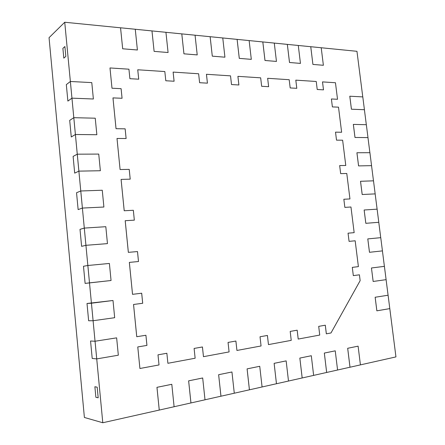 <?xml version="1.0" encoding="UTF-8"?>
<svg xmlns="http://www.w3.org/2000/svg" width="445" height="445" viewBox="0 0 445 445"><rect width="100%" height="100%" fill="white"/><g stroke="black" fill="none" stroke-linecap="round" stroke-linejoin="round"><path stroke-width="0.67" d="M95.875 397.296L94.88 386.744L95.875 397.296L98.189 397.797L97.182 387.178L98.189 397.797L95.875 397.296L98.189 397.797L97.182 387.178L94.88 386.744L97.182 387.178L94.88 386.744L97.182 387.178L98.189 397.797L95.875 397.296L94.88 386.744L95.875 397.296M63.819 58.139L62.89 48.349L63.819 58.139L65.832 56.387L64.898 46.536L65.832 56.387L63.819 58.139L65.832 56.387L64.898 46.536L62.89 48.349L64.898 46.536L62.89 48.349L64.898 46.536L65.832 56.387L63.819 58.139L62.89 48.349L63.819 58.139M139.914 368.493L137.766 346.939L146.933 345.403L145.91 335.257L146.933 345.403L145.91 335.257L146.933 345.403L137.766 346.939L146.933 345.403L145.91 335.257L146.945 345.403L145.921 335.257L136.76 336.715L133.539 304.475L142.689 303.273L141.677 293.216L142.689 303.273L141.677 293.216L142.689 303.273L133.539 304.475L142.689 303.273L141.677 293.216L142.706 303.273L141.694 293.216L132.538 294.34L129.345 262.4L132.527 294.34L129.345 262.4L132.538 294.34L129.356 262.394L138.501 261.521L137.499 251.559L128.36 252.354L125.206 220.703L128.344 252.36L125.195 220.709L128.344 252.36L125.195 220.709L134.34 220.153L133.333 210.279L124.205 210.758L121.079 179.402L124.205 210.758L121.079 179.402L124.205 210.758L133.333 210.279L124.205 210.758L121.079 179.402L124.216 210.758L121.09 179.396L130.213 179.157L129.228 169.373L120.094 169.539L117.002 138.467L120.094 169.539L117.002 138.467L120.094 169.539L129.217 169.378L120.094 169.539L117.002 138.467L120.094 169.539L117.013 138.462L126.124 138.529L125.151 128.833L116.039 128.694L112.963 97.906L116.028 128.7L112.963 97.906L116.028 128.7L125.14 128.839L116.028 128.7L112.963 97.906L122.075 98.273L121.096 88.666L111.995 88.221L109.982 67.963L111.995 88.221L109.982 67.963L111.995 88.221L121.096 88.666L111.995 88.221L109.987 67.951L111.995 88.221L109.987 67.951L128.933 69.198L129.901 78.687L128.933 69.198L109.987 67.951L111.995 88.221L121.096 88.666L122.064 98.267L121.096 88.666L111.995 88.221L121.107 88.661L112.007 88.216L121.107 88.661L122.075 98.273L112.974 97.894L116.028 128.7L112.974 97.894L116.028 128.7L125.14 128.839L116.028 128.7L125.14 128.839L126.113 138.529L125.14 128.839L116.028 128.7L125.151 128.833L126.124 138.529L117.013 138.462L120.094 169.539L129.217 169.378L130.201 179.157L129.217 169.378L120.094 169.539L129.228 169.373L120.111 169.539L129.228 169.373L130.213 179.157L121.09 179.396L124.205 210.758L133.333 210.279L134.329 220.153L133.333 210.279L124.205 210.758L133.344 210.279L124.216 210.758L133.344 210.279L134.34 220.153L125.206 220.703L128.344 252.36L137.488 251.559L128.344 252.36L125.195 220.709L128.344 252.36L137.499 251.559L128.344 252.36L137.488 251.559L138.49 261.521L137.488 251.559L128.344 252.36L137.499 251.559L138.501 261.521L129.356 262.394L132.527 294.34L141.694 293.216L142.706 303.273L133.539 304.475L136.749 336.715L133.539 304.475L142.689 303.273L133.539 304.475L136.76 336.715L133.55 304.475L142.706 303.273L133.55 304.475L136.749 336.715L145.921 335.257L146.945 345.403L137.766 346.939L139.914 368.493L137.766 346.939L146.933 345.403L137.766 346.939L139.914 368.493L137.766 346.939L139.914 368.493L137.778 346.939L146.945 345.403L137.778 346.939L139.914 368.493L159.021 364.945L157.992 354.837L166.864 353.263L167.893 363.292L166.864 353.263L157.992 354.837L159.021 364.945L139.925 368.493M322.503 81.902L323.487 89.857L322.503 81.902L323.487 89.857L322.503 81.902L323.487 89.857L317.218 89.495L316.239 81.48L317.218 89.495L323.498 89.857L322.503 81.902L335.458 82.742L337.521 99.268L331.403 98.979L337.521 99.268L331.403 98.974L337.521 99.268L335.458 82.742L322.519 81.897L323.498 89.857L322.519 81.897M295.803 80.15L296.787 88.316L295.803 80.15L296.787 88.316L295.803 80.15L296.787 88.316L290.179 87.938L289.194 79.711L290.179 87.938L296.798 88.316L295.803 80.15L316.239 81.48L295.819 80.145L296.798 88.316L295.819 80.145M267.645 78.303L268.624 86.692L267.656 78.298L289.194 79.711L267.656 78.298L268.641 86.692L261.654 86.291L260.67 77.836L261.654 86.291L268.641 86.692L267.645 78.303M237.903 76.351L238.882 84.973L237.914 76.345L260.67 77.836L237.914 76.345L238.898 84.978L231.511 84.55L230.527 75.861L231.511 84.55L238.898 84.978L237.914 76.345M206.441 74.287L207.42 83.159L206.441 74.287L207.42 83.159L206.441 74.287L207.42 83.159L199.61 82.709L198.631 73.77L199.61 82.709L207.437 83.159L206.458 74.282L230.527 75.861L206.458 74.282L207.437 83.159L206.458 74.282M173.111 72.101L174.084 81.235L173.122 72.096L198.631 73.77L173.122 72.096L174.101 81.235L165.801 80.756L164.828 71.55L165.801 80.756L174.101 81.235L173.111 72.101M137.739 69.782L138.707 79.193L137.75 69.776L164.828 71.55L137.75 69.776L138.718 79.193L129.901 78.687L138.718 79.193L137.739 69.782M335.519 132.154L341.621 132.254L335.519 132.154M339.663 165.585L345.765 165.473L339.663 165.585M343.846 199.26L349.954 198.937L343.846 199.254L344.853 207.376L343.846 199.254M348.051 233.186L354.159 232.652L348.051 233.186L349.069 241.368L348.051 233.186M359.404 274.815L353.319 275.616L359.421 274.815L360.144 280.65L330.991 332.966L326.33 333.833L325.289 325.2L326.33 333.833L325.289 325.2L326.33 333.833L325.289 325.2L326.33 333.833L325.306 325.2L326.346 333.833L330.991 332.966L360.144 280.65L359.421 274.815L353.319 275.616L352.295 267.373L358.397 266.627L352.295 267.373L353.319 275.616L359.404 274.815M297.16 330.184L298.2 339.062L297.16 330.184M267.406 335.458L268.463 344.597L267.423 335.452L260.025 336.765L267.423 335.452M235.883 341.042L236.924 350.454L235.883 341.042M202.425 346.966L203.465 356.679L202.425 346.966M138.49 261.521L137.488 251.559L138.49 261.521M126.113 138.529L125.14 128.839L126.113 138.529M247.086 368.883L259.735 366.291L247.086 368.883L259.735 366.291L262.083 386.972L249.434 389.814L247.086 368.883L249.417 389.814L247.086 368.883L259.735 366.291L262.083 386.972L249.434 389.814L247.086 368.883L259.752 366.291L247.086 368.883L249.417 389.814L220.965 396.211L218.64 374.707L220.948 396.206L218.629 374.707L231.945 371.981L218.629 374.707L231.945 371.981L234.287 393.219L220.965 396.211L218.64 374.707L231.945 371.981L234.287 393.219L249.417 389.814L247.086 368.883L259.752 366.291L247.086 368.883M369.472 252.298L367.781 238.898L369.472 252.298L367.781 238.898L380.753 237.669L382.439 250.885L369.489 252.298L367.798 238.898L380.753 237.669L382.439 250.885L369.472 252.298L382.422 250.885L369.472 252.298L367.781 238.898L369.472 252.298L367.781 238.898L369.472 252.298L382.422 250.885L369.472 252.298L382.422 250.885L384.397 266.355L371.453 267.985L384.397 266.355L371.453 267.985L373.155 281.468L371.453 267.985L384.413 266.355L386.11 279.655L373.166 281.468L371.453 267.985L384.397 266.355L382.422 250.885L369.472 252.298M103.885 207.031L82.392 208.071L80.767 190.988L76.54 192.73L80.767 190.988L78.882 171.136L74.688 173.133L73.108 156.401L77.269 154.187L75.4 134.501L71.267 136.965L69.698 120.373L73.803 117.691L71.951 98.161L67.879 101.087L66.322 84.622L70.366 81.485L64.736 22.25L120.55 27.801L122.675 48.789L120.562 27.79L151.968 30.928L154.109 51.375L151.968 30.928L165.935 32.301L168.082 52.516L154.109 51.375L168.071 52.521L154.109 51.375L151.968 30.928L154.109 51.375L151.968 30.928L165.935 32.301L168.082 52.516L154.109 51.375L151.979 30.916L135.269 29.264L137.399 49.99L122.687 48.783L120.55 27.801L64.736 22.25L49.05 37.686L84.394 417.466L49.05 37.686L64.736 22.25L70.366 81.485L66.322 84.622L70.366 81.485L91.781 82.609L93.378 99.001L71.951 98.161L93.367 99.007L71.951 98.161L67.879 101.087L66.322 84.622L70.377 81.48L91.781 82.609L93.378 99.001L71.951 98.161L70.366 81.485L71.951 98.161L67.879 101.087L66.322 84.622L67.879 101.087L71.951 98.161L70.377 81.48L71.951 98.161L93.367 99.007L71.957 98.15L73.803 117.691L69.698 120.373L73.814 117.686L95.247 118.198L96.854 134.718L75.4 134.501L96.843 134.724L75.4 134.501L71.267 136.965L69.698 120.373L73.803 117.691L75.4 134.501L73.803 117.691L75.4 134.501L71.267 136.965L69.698 120.373L71.267 136.965L75.4 134.501L73.814 117.686L95.247 118.198L96.854 134.718L75.4 134.501L73.814 117.686L75.4 134.501L96.843 134.724L75.411 134.49L77.269 154.187L73.108 156.401L77.28 154.181L98.74 154.076L100.364 170.73L78.893 171.13L77.28 154.181L98.74 154.076L100.364 170.73L78.893 171.13L100.353 170.735L78.882 171.136L74.688 173.133L73.108 156.401L77.269 154.187L78.882 171.136L77.269 154.187L78.882 171.136L74.688 173.133L73.108 156.401L74.688 173.133L78.882 171.136L77.28 154.181L78.882 171.136L100.353 170.735L78.882 171.136L80.767 190.988L102.261 190.238L103.896 207.025L82.403 208.071L80.779 190.983L102.261 190.238L103.896 207.025L82.392 208.071L78.131 209.589L76.54 192.73L78.131 209.589L82.392 208.071L80.767 190.988L82.392 208.071L78.131 209.589L76.54 192.73L80.767 190.988L76.54 192.73L78.131 209.589L82.392 208.071L103.885 207.031L82.392 208.071L80.767 190.988L82.392 208.071L103.885 207.031L82.392 208.071L84.294 228.09L82.392 208.071L103.885 207.031M137.388 50.001L122.675 48.789L137.388 50.001L122.675 48.789L120.562 27.79L135.269 29.253L137.399 49.99L122.675 48.789L120.562 27.79L122.675 48.789L137.388 50.001M80 229.347L84.294 228.09L80 229.347L84.294 228.09L105.815 226.694L107.462 243.621L85.941 245.312L81.607 246.346L80 229.347L84.305 228.085L105.815 226.694L107.462 243.621L85.93 245.312L81.607 246.346L80 229.347M83.488 266.266L87.849 265.493L84.294 228.09L85.93 245.312L81.607 246.346L85.93 245.312L84.305 228.085L85.93 245.312L107.451 243.621L85.93 245.312L87.849 265.493L83.488 266.266L87.849 265.493L109.392 263.446L111.055 280.511L85.112 283.404L83.488 266.266L87.849 265.493L109.392 263.446L111.055 280.511L85.112 283.404L83.488 266.266M91.431 303.212L112.991 300.503L91.431 303.212L87.849 265.493L89.495 282.864L85.112 283.404L89.495 282.864L87.849 265.493L89.495 282.864L87.86 265.493L89.495 282.864L111.044 280.511L89.495 282.864L91.431 303.212L113.002 300.497L114.677 317.702L93.105 320.728L91.442 303.212L113.002 300.497L87.009 303.484L113.002 300.497L114.677 317.702L93.105 320.728L88.638 320.767L87.009 303.484L91.431 303.212L93.094 320.728L88.638 320.767L87.009 303.484L91.431 303.212L93.094 320.728L88.638 320.767L87.009 303.484L88.638 320.767L93.094 320.728L91.431 303.212L93.105 320.728L91.431 303.212M95.041 341.243L116.629 337.855L95.041 341.243L93.094 320.728L95.041 341.243L116.64 337.855L118.331 355.199L96.732 358.904L92.204 358.436L90.552 341.009L95.041 341.243L90.552 341.009L95.041 341.243L116.64 337.855L118.331 355.199L96.732 358.904L92.204 358.436L90.552 341.009L95.052 341.243L116.64 337.855L95.041 341.243L96.721 358.904L95.041 341.243L96.721 358.904L92.204 358.436L90.552 341.009L92.204 358.436L96.721 358.904L95.041 341.243M276.456 383.74L274.126 363.343L276.456 383.74L262.083 386.966L276.456 383.74L274.126 363.343L286.152 360.884L274.126 363.343L286.152 360.884L288.493 381.042L276.467 383.74L274.126 363.343L286.152 360.884L288.493 381.042L276.467 383.74L274.126 363.343L286.163 360.884L274.126 363.343L276.456 383.74L274.137 363.348L286.163 360.884L274.126 363.343L276.456 383.74M302.166 377.966L299.841 358.08L302.166 377.966L288.493 381.037L302.166 377.966L299.841 358.08L311.305 355.739L313.63 375.396L302.183 377.966L299.852 358.08L311.289 355.733L299.841 358.08L311.305 355.739L313.63 375.396L302.183 377.966L299.852 358.08L311.305 355.739L299.852 358.08L302.166 377.966L299.841 358.08L302.166 377.966M326.652 372.465L324.327 353.063L326.652 372.465L313.63 375.391L326.652 372.465L324.327 353.063L335.241 350.832L324.327 353.063L335.241 350.832L337.577 370.018L326.669 372.465L324.327 353.063L335.241 350.832L337.577 370.018L326.669 372.465L324.327 353.063L335.257 350.832L324.327 353.063L326.652 372.465L324.344 353.069L335.257 350.832L324.327 353.063L326.652 372.465M349.993 367.22L347.673 348.285L349.993 367.22L337.577 370.012L349.993 367.22L347.673 348.285L358.103 346.154L360.422 364.883L350.009 367.225L347.69 348.285L358.091 346.154L347.673 348.285L358.103 346.154L360.422 364.883L350.009 367.225L347.69 348.285L358.103 346.154L347.69 348.285L349.993 367.22L347.673 348.285L349.993 367.22M159.254 410.068L156.952 387.334L159.254 410.068L102.789 422.75L95.052 341.243L102.789 422.75L84.394 417.466L102.789 422.75L159.254 410.068L156.952 387.334L171.787 384.296L156.952 387.334L171.798 384.302L174.106 406.736L159.266 410.068L156.952 387.334L171.798 384.302L174.106 406.736L159.266 410.068L156.952 387.334L159.254 410.068L156.968 387.339L171.798 384.302L156.952 387.334L159.254 410.068M190.938 402.947L188.624 380.853L190.938 402.947L174.106 406.73L190.938 402.947L188.624 380.853L202.686 377.977L205.006 399.794L190.955 402.953L188.636 380.853L202.67 377.972L188.624 380.853L202.686 377.977L205.006 399.794L190.955 402.953L188.636 380.853L202.686 377.977L188.636 380.853L190.938 402.947L188.624 380.853L190.938 402.947M375.152 193.887L362.18 194.515L375.152 193.887L378.79 222.294L365.818 223.318L378.773 222.3L380.736 237.669L378.773 222.3L365.818 223.318L364.138 210.001L365.818 223.318L364.138 210.001L377.115 209.161L378.79 222.294L365.818 223.318L364.138 210.001L377.115 209.161L375.152 193.887L362.18 194.515L360.511 181.287L362.18 194.515L360.528 181.282L373.5 180.831L375.168 193.887L362.18 194.515L360.528 181.282L373.5 180.831L375.168 193.887L362.18 194.515L375.152 193.887L362.197 194.515L360.528 181.282L362.18 194.515L375.152 193.887M371.547 165.657L358.57 165.902L371.547 165.657L373.483 180.837L371.547 165.657L358.57 165.902L356.912 152.752L358.57 165.902L356.912 152.752L369.906 152.685L371.564 165.651L358.587 165.896L356.929 152.752L369.906 152.685L371.564 165.651L358.57 165.902L356.912 152.752L358.57 165.902L356.912 152.752L358.57 165.902L371.547 165.657M367.965 137.605L354.982 137.466L367.965 137.605L369.89 152.685L367.965 137.605L354.982 137.466L353.336 124.4L354.982 137.466L353.352 124.394L366.341 124.706L367.982 137.6L354.999 137.46L353.352 124.394L366.341 124.706L367.982 137.6L354.982 137.466L353.352 124.394L354.982 137.466L367.965 137.605M364.411 109.72L351.422 109.209L364.411 109.72L366.324 124.706L364.411 109.72L351.422 109.209L349.781 96.226L351.422 109.209L349.798 96.22L362.792 96.904L364.427 109.715L351.433 109.203L349.798 96.22L362.792 96.904L364.427 109.715L351.422 109.209L349.798 96.22L351.422 109.209L364.411 109.72M375.146 297.254L388.079 295.224L375.146 297.254L376.854 310.827L375.146 297.254L388.096 295.224L395.95 356.901L360.422 364.878L395.95 356.901L389.792 308.613L376.87 310.827L375.146 297.254L388.079 295.224L386.093 279.66L389.803 308.607L376.87 310.827L375.146 297.254L388.096 295.224L375.146 297.254L376.854 310.827L375.146 297.254M212.293 56.159L210.129 36.707L212.293 56.159L224.914 57.194L212.293 56.159L210.146 36.701L237.107 39.394L239.277 58.373L237.107 39.394L239.277 58.373L251.292 59.363L239.277 58.373L237.118 39.383L262.811 41.947L264.981 60.487L262.811 41.947L264.981 60.487L276.44 61.427L264.981 60.487L262.823 41.941L287.331 44.389L289.5 62.5L287.331 44.389L310.743 46.714L312.913 64.425L310.743 46.714L312.913 64.425L323.365 65.287L312.913 64.425L310.76 46.708L356.957 51.309L362.775 96.904L356.957 51.309L321.212 47.754L323.382 65.282L312.913 64.425L310.743 46.714L298.284 45.473L300.453 63.396L289.517 62.495L287.342 44.378L289.5 62.5L300.436 63.401L289.5 62.5L287.331 44.389L298.284 45.468L300.453 63.396L289.5 62.5L287.342 44.378L274.281 43.087L276.456 61.421L264.998 60.481L262.823 41.941L249.139 40.59L251.308 59.357L239.288 58.367L237.118 39.383L222.761 37.964L224.925 57.188L212.293 56.159L210.129 36.707L195.06 35.211L222.761 37.959L224.925 57.188L212.293 56.159L210.146 36.701L212.293 56.159L224.914 57.194L212.293 56.159M183.941 53.828L181.788 33.892L183.941 53.828L197.207 54.919L183.941 53.828L181.788 33.892L183.941 53.828L181.788 33.892L195.06 35.2L197.218 54.907L183.952 53.817L181.788 33.892L165.935 32.313L195.06 35.2L197.218 54.907L183.941 53.828L181.799 33.881L183.941 53.828L197.218 54.907L183.952 53.817M220.948 396.206L205.006 399.788L220.948 396.206L218.629 374.707L231.962 371.981L218.629 374.707L231.962 371.981L218.64 374.707L220.948 396.206L218.629 374.707L220.948 396.206M107.451 243.621L85.93 245.312L107.451 243.621M300.436 63.401L289.5 62.5L287.331 44.389L289.5 62.5L300.436 63.401M276.44 61.427L264.981 60.487L262.811 41.947L264.981 60.487L262.823 41.941L274.281 43.082L276.456 61.421L264.981 60.487L276.44 61.427M251.292 59.363L239.277 58.373L237.118 39.383L249.139 40.578L251.308 59.357L239.277 58.373L251.292 59.363M100.353 170.735L78.882 171.136L100.353 170.735M373.155 281.468L371.453 267.985L384.397 266.355L386.11 279.655L373.166 281.468L371.453 267.985L384.413 266.355L371.453 267.985L373.166 281.468M323.365 65.287L312.913 64.425L310.743 46.714L321.212 47.749L323.382 65.282L312.913 64.425L310.76 46.708L312.913 64.425L323.382 65.282M195.138 358.231L167.893 363.292L195.138 358.231L194.103 348.441L202.442 346.966L203.476 356.679L202.442 346.966L194.103 348.441L195.138 358.231M229.092 351.917L203.476 356.679L229.092 351.917L228.051 342.428L235.9 341.037L236.94 350.454L235.9 341.037L228.051 342.428L229.092 351.917M261.065 345.971L236.94 350.454L261.065 345.971L260.025 336.765L261.065 345.971M291.23 340.358L268.463 344.597L291.23 340.358L290.19 331.419L297.177 330.184L298.217 339.062L297.177 330.184L290.19 331.419L291.23 340.358M319.732 335.063L298.217 339.062L319.732 335.063L318.698 326.369L325.306 325.2L318.698 326.369L319.732 335.063M355.171 240.784L358.397 266.627L355.171 240.784L349.069 241.368L355.171 240.784M350.96 207.003L354.159 232.652L350.96 207.003L344.853 207.376L350.96 207.003M346.777 173.478L349.954 198.937L346.777 173.478L340.664 173.639L339.663 165.579L345.776 165.468L339.663 165.579L340.664 173.639L346.777 173.478M342.628 140.197L345.776 165.468L342.628 140.197L336.509 140.153L335.519 132.148L341.632 132.248L335.519 132.148L336.509 140.153L342.628 140.197M338.506 107.162L341.632 132.248L338.506 107.162L332.387 106.911L331.403 98.974L332.387 106.911L338.506 107.162M249.434 389.814L247.103 368.883L249.417 389.814M93.378 99.001L71.957 98.15L93.367 99.007M96.854 134.718L75.411 134.49L96.843 134.724M111.055 280.511L89.506 282.864L111.044 280.511M224.925 57.188L212.31 56.148L224.925 57.188M378.773 222.3L365.818 223.318L364.138 210.001L365.818 223.318L364.149 210.001L365.829 223.312L378.773 222.3L365.818 223.318L378.773 222.3M376.87 310.827L375.157 297.254L376.87 310.827M168.071 52.521L154.109 51.375L151.979 30.916L154.109 51.375L168.082 52.516"/></g></svg>
